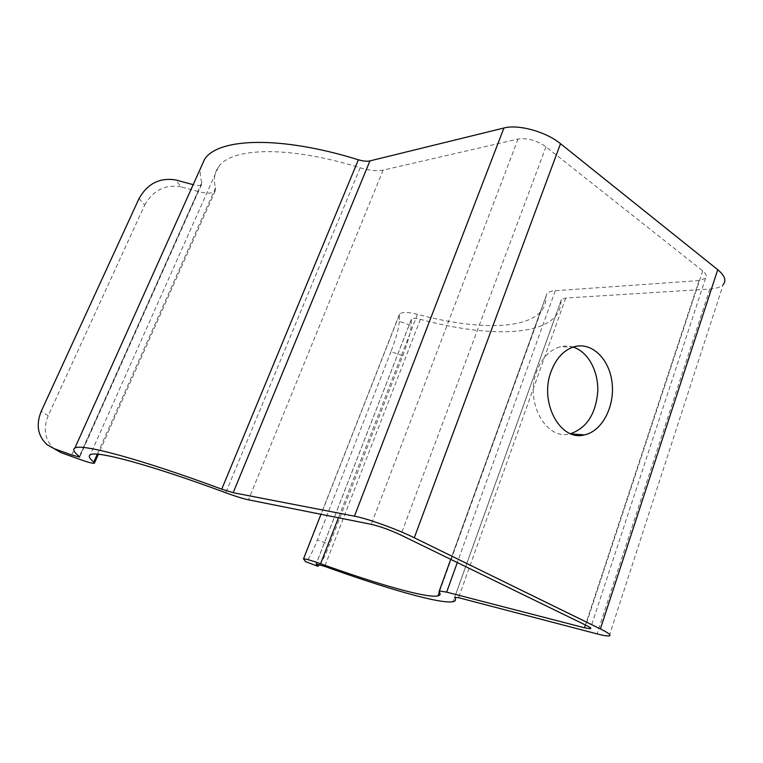 <?xml version="1.0" encoding="UTF-8"?>
<svg xmlns="http://www.w3.org/2000/svg" width="763" height="763" viewBox="0 0 763 763"><rect width="100%" height="100%" fill="white"/><g stroke="black" fill="none" stroke-linecap="round" stroke-linejoin="round"><path stroke-width="0.57" stroke-dasharray="3.81 2.86" d="M609.236 635.913L723.257 284.456C720.758 287.088 716.285 288.614 709.828 289.043L565.726 298.047L561.434 299.525L560.948 300.822C560.948 306.888 559.088 312.077 555.34 316.397C537.305 337.084 480.938 335.691 420.394 319.354C415.577 318.142 412.573 318.114 411.362 319.277L411.276 325.515L399.297 321.337L399.459 314.194C401.834 311.876 407.824 311.914 417.437 314.318C473.251 329.311 524.629 330.312 540.891 311.447C544.467 307.298 546.155 302.291 545.955 296.416L546.909 293.679C548.349 292.019 551.134 291.037 555.273 290.722L699.032 280.593L705.565 278.304C707.196 276.273 706.242 273.793 702.704 270.865L546.003 146.839C536.675 140.373 527.357 137.769 518.039 139.038L383.121 170.13C377.132 171.379 369.483 170.597 360.184 167.793C288.128 145.313 230.97 147.478 218.39 167.097C214.279 172.963 213.344 179.839 215.576 187.727L215.176 191.008C212.801 193.649 207.126 193.812 198.161 191.484L180.917 186.811L175.757 179.973M319.869 564.773C322.539 560.881 325.763 554.119 329.54 544.496L317.389 539.908C312.201 552.841 308.338 560.099 305.782 561.673L305.715 561.682M399.297 321.337C399.059 327.461 396.283 337.551 390.99 351.609L402.759 355.768L329.54 544.496M402.759 355.768C408.052 341.671 410.885 331.59 411.276 325.515M390.99 351.609L317.389 539.908M573.099 347.089C568.616 345.744 564.095 345.715 559.527 347.003C549.284 350.265 541.673 358.381 536.704 371.352C524.648 401.891 545.955 440.623 569.942 433.851L570.61 433.699M139.076 198.485L144.646 205.104L48.193 415.74L41.212 411.343M144.646 205.104C153.067 190.311 165.151 184.217 180.917 186.811M60.859 452.583L54.011 448.72C44.817 440.041 42.871 429.054 48.193 415.74M71.751 454.977L193.173 184.665C197.655 185.819 200.469 185.733 201.632 184.408L201.814 182.71C200.164 177.321 199.83 172.304 200.822 167.66M709.828 289.043L597.067 633.891M565.726 298.047L458.582 597.696M560.948 300.822L454.777 597.076L561.434 299.525M420.394 319.354L324.733 566.404M411.104 320.05L316.187 563.952M398.954 315.815L303.455 559.365M417.437 314.318L338.438 517.781M545.955 296.416L439.068 591.716M555.273 290.722L457.304 562.55M699.032 280.593L585.402 624.983M702.704 270.865L585.822 625.193M546.003 146.839L400.794 535.006M518.039 139.038L371.257 524.324M383.121 170.13L248.48 499.822M360.184 167.793L225.743 492.755M215.576 187.727L97.292 454.185M198.161 191.484L78.494 458.935M201.814 182.71L79.304 456.484M555.34 316.397L453.108 601.654M411.362 319.277L316.14 563.962M399.459 314.194L320.985 514.291M540.891 311.447L439.335 592.088M546.909 293.679L450.742 559.346M705.565 278.304L590.591 628.083M218.39 167.097L90.282 454.767M215.176 191.008L98.36 454.281M201.632 184.408L79.714 456.942M574.043 346.793L559.527 347.003M571.258 433.947L569.942 433.851M318.2 566.404L305.782 561.673M54.011 448.72L47.02 444.667"/><path stroke-width="1.14" d="M193.173 184.665L175.757 179.973C159.839 177.378 147.612 183.549 139.076 198.485L41.212 411.343C35.804 424.791 37.74 435.902 47.02 444.667L53.935 448.568L71.751 454.977L79.648 457.104L79.304 456.484C73.992 452.268 72.514 449.474 74.85 448.081C81.097 443.274 139.095 458.553 221.737 489.159L233.173 492.698L354.442 516.17C367.442 518.544 396.827 529.121 414.271 537.772L600.386 628.922C608.616 633.013 611.564 635.35 609.236 635.913C607.377 636.189 603.314 635.522 597.067 633.891L458.582 597.696L454.653 597.429C456.16 599.67 455.645 601.082 453.108 601.654C440.804 604.372 386.498 588.635 324.733 566.404L316.14 563.962L317.704 566.251L319.869 564.773M200.822 167.66L204.56 159.324C218.037 138.046 279.792 135.356 358.381 159.772C363.102 161.184 366.955 161.556 369.931 160.898L503.933 128.003C518.249 124.064 545.984 131.675 560.509 143.702L717.735 269.682C724.707 275.519 726.538 280.45 723.257 284.456M551.096 371.495C556.093 358.343 563.743 350.103 574.043 346.793C591.707 341.566 609.503 358.972 612.079 382.768C614.949 406.488 602.141 431.2 584.487 434.891C560.395 441.777 538.974 402.492 551.096 371.495M305.715 561.682L303.493 558.898C305.124 558.669 310.827 560.28 320.594 563.743C377.542 584.22 426.965 598.459 437.952 595.913C440.356 595.35 440.728 593.948 439.068 591.716L439.297 590.953L446.641 592.136L584.477 627.787L590.371 628.741C591.516 628.445 589.999 627.262 585.822 625.193L400.794 535.006C389.922 529.942 380.079 526.384 371.257 524.324L248.48 499.822C243.054 498.697 235.481 496.341 225.743 492.755C150.034 464.686 96.233 450.408 90.282 454.767C88.146 455.978 89.319 458.41 93.792 462.063L94.383 463.227C92.933 463.627 87.64 462.197 78.494 458.935L60.859 452.583L53.935 448.568M570.61 433.699C586.881 427.89 595.941 413.699 597.782 391.142C598.411 370.799 587.834 351.543 573.099 347.089M503.933 128.003L354.442 516.17M369.931 160.898L233.173 492.698M560.509 143.702L414.271 537.772M717.735 269.682L600.386 628.922M338.438 517.781L320.594 563.743M457.304 562.55L446.641 592.136M585.402 624.983L584.477 627.787M97.292 454.185L93.792 462.063M358.381 159.772L221.737 489.159M305.248 561.501L317.704 566.251M320.985 514.291L303.493 558.898M439.335 592.088L437.952 595.913M450.742 559.346L439.297 590.953M590.591 628.083L590.371 628.741M98.36 454.281L94.536 462.903M204.56 159.324L74.85 448.081M584.487 434.891L571.258 433.947"/></g></svg>
